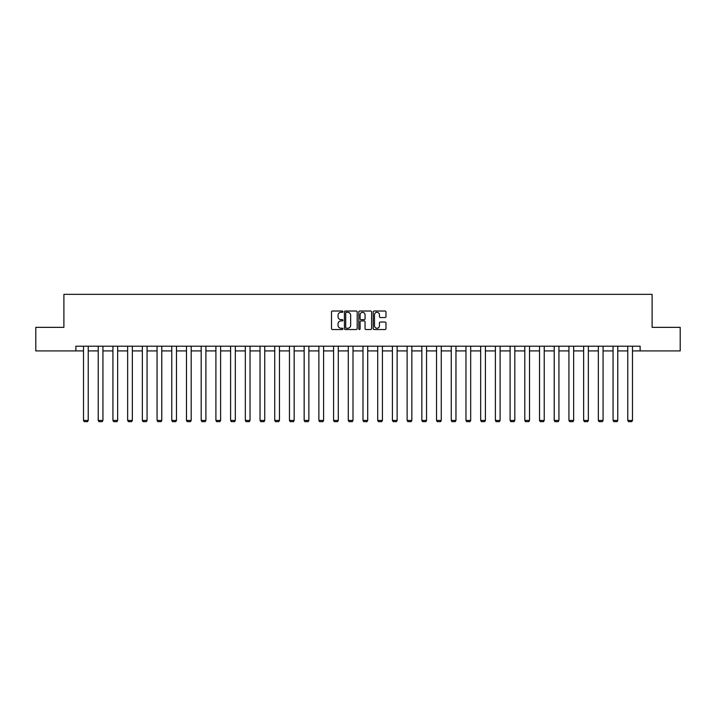 <?xml version="1.0" encoding="UTF-8"?>
<svg xmlns="http://www.w3.org/2000/svg" width="716" height="716" viewBox="0 0 716 716"><rect width="100%" height="100%" fill="white"/><g stroke="black" fill="none" stroke-linecap="round" stroke-linejoin="round"><path stroke-width="1.07" d="M342.91 311.666A0.644 0.644 0 0 0 342.266 311.021L332.43 311.021A0.922 0.922 0 0 0 331.508 311.943L331.508 328.599A0.922 0.922 0 0 0 332.43 329.53L342.266 329.53A0.644 0.644 0 0 0 342.91 328.877A0.644 0.644 0 0 0 342.266 328.232L340.995 328.232A2.962 2.962 0 0 1 338.033 325.27L338.033 323.883A2.962 2.962 0 0 1 340.995 320.92L342.266 320.92A0.644 0.644 0 0 0 342.91 320.276A0.644 0.644 0 0 0 342.266 319.622L340.995 319.622A2.962 2.962 0 0 1 338.033 316.66L338.033 315.273A2.962 2.962 0 0 1 340.995 312.31L342.266 312.31A0.644 0.644 0 0 0 342.91 311.666M385.047 317.546A0.922 0.922 0 0 0 385.978 316.615L385.978 311.943A0.922 0.922 0 0 0 385.047 311.021L374.128 311.021A0.922 0.922 0 0 0 373.206 311.943L373.206 328.599A0.922 0.922 0 0 0 374.128 329.53L385.047 329.53A0.922 0.922 0 0 0 385.978 328.599L385.978 322.961A0.922 0.922 0 0 0 385.047 322.03L380.375 322.03A0.922 0.922 0 0 0 379.453 322.961L379.453 325.753A2.479 2.479 0 0 1 376.974 328.232A2.479 2.479 0 0 1 374.495 325.753L374.495 314.789A2.479 2.479 0 0 1 376.974 312.31A2.479 2.479 0 0 1 379.453 314.789L379.453 316.615A0.922 0.922 0 0 0 380.375 317.546L385.047 317.546M75.878 350.921L35.8 350.921L35.8 327.346L63.903 327.346L63.903 294.339L652.097 294.339L652.097 327.346L680.2 327.346L680.2 350.921L640.122 350.921L640.122 346.204L75.878 346.204L75.878 350.921L83.512 350.921M357.195 311.943A0.922 0.922 0 0 0 356.264 311.021L345.345 311.021A0.922 0.922 0 0 0 344.414 311.943L344.414 328.599A0.922 0.922 0 0 0 345.345 329.53L356.264 329.53A0.922 0.922 0 0 0 357.195 328.599L357.195 311.943M359.736 311.021L370.655 311.021A0.922 0.922 0 0 1 371.586 311.943L371.586 328.599A0.922 0.922 0 0 1 370.655 329.53L365.983 329.53A0.922 0.922 0 0 1 365.062 328.599L365.062 321.851A0.922 0.922 0 0 0 364.131 320.92L361.034 320.92A0.922 0.922 0 0 0 360.103 321.851L360.103 328.877A0.644 0.644 0 0 1 359.459 329.53A0.644 0.644 0 0 1 358.805 328.877L358.805 311.943A0.922 0.922 0 0 1 359.736 311.021M88.229 350.921L98.226 350.921M102.934 350.921L112.931 350.921M117.648 350.921L127.645 350.921M132.353 350.921L142.35 350.921M147.066 350.921L157.064 350.921M161.78 350.921L171.768 350.921M176.485 350.921L186.482 350.921M191.199 350.921L201.187 350.921M205.904 350.921L215.901 350.921M220.618 350.921L230.606 350.921M235.322 350.921L245.32 350.921M250.036 350.921L260.033 350.921M264.741 350.921L274.738 350.921M279.455 350.921L289.452 350.921M294.16 350.921L304.157 350.921M308.873 350.921L318.871 350.921M323.587 350.921L333.575 350.921M338.292 350.921L348.289 350.921M353.006 350.921L362.994 350.921M367.711 350.921L377.708 350.921M382.425 350.921L392.413 350.921M397.129 350.921L407.127 350.921M411.843 350.921L421.84 350.921M426.548 350.921L436.545 350.921M441.262 350.921L451.259 350.921M455.967 350.921L465.964 350.921M470.68 350.921L480.678 350.921M485.394 350.921L495.382 350.921M500.099 350.921L510.096 350.921M514.813 350.921L524.801 350.921M529.518 350.921L539.515 350.921M544.232 350.921L554.22 350.921M558.936 350.921L568.934 350.921M573.65 350.921L583.647 350.921M588.355 350.921L598.352 350.921M603.069 350.921L613.066 350.921M617.774 350.921L627.771 350.921M632.488 350.921L640.122 350.921M346.365 312.31A0.644 0.644 0 0 0 345.712 312.964L345.712 327.588A0.644 0.644 0 0 0 346.365 328.232L347.707 328.232A2.962 2.962 0 0 0 350.661 325.27L350.661 315.273A2.962 2.962 0 0 0 347.707 312.31L346.365 312.31M365.062 314.834A2.479 2.479 0 0 0 362.582 312.364A2.479 2.479 0 0 0 360.103 314.834L360.103 318.701A0.922 0.922 0 0 0 361.034 319.622L364.131 319.622A0.922 0.922 0 0 0 365.062 318.701L365.062 314.834M88.229 346.204L88.229 420.435L83.512 420.435L83.512 346.204M88.229 420.435L87.522 421.661L84.219 421.661L83.512 420.435M102.934 346.204L102.934 420.435L98.226 420.435L98.226 346.204M102.934 420.435L102.227 421.661L98.933 421.661L98.226 420.435M117.648 346.204L117.648 420.435L112.931 420.435L112.931 346.204M117.648 420.435L116.941 421.661L113.638 421.661L112.931 420.435M132.353 346.204L132.353 420.435L127.645 420.435L127.645 346.204M132.353 420.435L131.646 421.661L128.352 421.661L127.645 420.435M147.066 346.204L147.066 420.435L142.35 420.435L142.35 346.204M147.066 420.435L146.359 421.661L143.057 421.661L142.35 420.435M161.78 346.204L161.78 420.435L157.064 420.435L157.064 346.204M161.78 420.435L161.064 421.661L157.771 421.661L157.064 420.435M176.485 346.204L176.485 420.435L171.768 420.435L171.768 346.204M176.485 420.435L175.778 421.661L172.475 421.661L171.768 420.435M191.199 346.204L191.199 420.435L186.482 420.435L186.482 346.204M191.199 420.435L190.492 421.661L187.189 421.661L186.482 420.435M205.904 346.204L205.904 420.435L201.187 420.435L201.187 346.204M205.904 420.435L205.197 421.661L201.894 421.661L201.187 420.435M220.618 346.204L220.618 420.435L215.901 420.435L215.901 346.204M220.618 420.435L219.91 421.661L216.608 421.661L215.901 420.435M235.322 346.204L235.322 420.435L230.606 420.435L230.606 346.204M235.322 420.435L234.615 421.661L231.313 421.661L230.606 420.435M250.036 346.204L250.036 420.435L245.32 420.435L245.32 346.204M250.036 420.435L249.329 421.661L246.027 421.661L245.32 420.435M264.741 346.204L264.741 420.435L260.033 420.435L260.033 346.204M264.741 420.435L264.034 421.661L260.74 421.661L260.033 420.435M279.455 346.204L279.455 420.435L274.738 420.435L274.738 346.204M279.455 420.435L278.748 421.661L275.445 421.661L274.738 420.435M294.16 346.204L294.16 420.435L289.452 420.435L289.452 346.204M294.16 420.435L293.453 421.661L290.159 421.661L289.452 420.435M308.873 346.204L308.873 420.435L304.157 420.435L304.157 346.204M308.873 420.435L308.166 421.661L304.864 421.661L304.157 420.435M323.587 346.204L323.587 420.435L318.871 420.435L318.871 346.204M323.587 420.435L322.88 421.661L319.578 421.661L318.871 420.435M338.292 346.204L338.292 420.435L333.575 420.435L333.575 346.204M338.292 420.435L337.585 421.661L334.283 421.661L333.575 420.435M353.006 346.204L353.006 420.435L348.289 420.435L348.289 346.204M353.006 420.435L352.299 421.661L348.996 421.661L348.289 420.435M367.711 346.204L367.711 420.435L362.994 420.435L362.994 346.204M367.711 420.435L367.004 421.661L363.701 421.661L362.994 420.435M382.425 346.204L382.425 420.435L377.708 420.435L377.708 346.204M382.425 420.435L381.718 421.661L378.415 421.661L377.708 420.435M397.129 346.204L397.129 420.435L392.413 420.435L392.413 346.204M397.129 420.435L396.422 421.661L393.12 421.661L392.413 420.435M411.843 346.204L411.843 420.435L407.127 420.435L407.127 346.204M411.843 420.435L411.136 421.661L407.834 421.661L407.127 420.435M426.548 346.204L426.548 420.435L421.84 420.435L421.84 346.204M426.548 420.435L425.841 421.661L422.547 421.661L421.84 420.435M441.262 346.204L441.262 420.435L436.545 420.435L436.545 346.204M441.262 420.435L440.555 421.661L437.252 421.661L436.545 420.435M455.967 346.204L455.967 420.435L451.259 420.435L451.259 346.204M455.967 420.435L455.26 421.661L451.966 421.661L451.259 420.435M470.68 346.204L470.68 420.435L465.964 420.435L465.964 346.204M470.68 420.435L469.973 421.661L466.671 421.661L465.964 420.435M485.394 346.204L485.394 420.435L480.678 420.435L480.678 346.204M485.394 420.435L484.687 421.661L481.385 421.661L480.678 420.435M500.099 346.204L500.099 420.435L495.382 420.435L495.382 346.204M500.099 420.435L499.392 421.661L496.09 421.661L495.382 420.435M514.813 346.204L514.813 420.435L510.096 420.435L510.096 346.204M514.813 420.435L514.106 421.661L510.803 421.661L510.096 420.435M529.518 346.204L529.518 420.435L524.801 420.435L524.801 346.204M529.518 420.435L528.811 421.661L525.508 421.661L524.801 420.435M544.232 346.204L544.232 420.435L539.515 420.435L539.515 346.204M544.232 420.435L543.525 421.661L540.222 421.661L539.515 420.435M558.936 346.204L558.936 420.435L554.22 420.435L554.22 346.204M558.936 420.435L558.229 421.661L554.936 421.661L554.22 420.435M573.65 346.204L573.65 420.435L568.934 420.435L568.934 346.204M573.65 420.435L572.943 421.661L569.641 421.661L568.934 420.435M588.355 346.204L588.355 420.435L583.647 420.435L583.647 346.204M588.355 420.435L587.648 421.661L584.354 421.661L583.647 420.435M603.069 346.204L603.069 420.435L598.352 420.435L598.352 346.204M603.069 420.435L602.362 421.661L599.059 421.661L598.352 420.435M617.774 346.204L617.774 420.435L613.066 420.435L613.066 346.204M617.774 420.435L617.067 421.661L613.773 421.661L613.066 420.435M632.488 346.204L632.488 420.435L627.771 420.435L627.771 346.204M632.488 420.435L631.78 421.661L628.478 421.661L627.771 420.435"/></g></svg>
